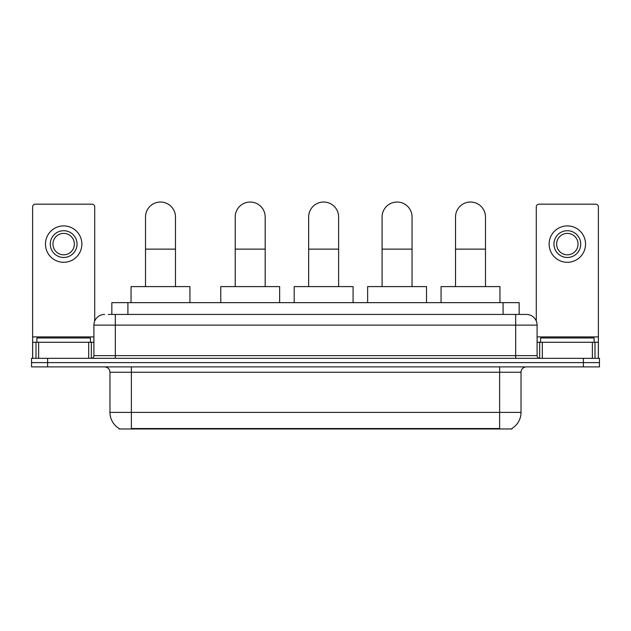 <?xml version="1.0" encoding="UTF-8"?>
<svg xmlns="http://www.w3.org/2000/svg" width="631" height="631" viewBox="0 0 631 631"><rect width="100%" height="100%" fill="white"/><g stroke="black" fill="none" stroke-linecap="round" stroke-linejoin="round"><path stroke-width="0.95" d="M108.358 314.427L115.315 314.427L108.358 314.427L111.845 314.427L111.845 302.651L519.155 302.651L519.155 314.427M511.938 428.449L511.938 428.97L119.062 428.97L119.062 428.449M119.22 428.544A18.733 18.733 0 0 1 109.968 412.382L131.374 412.382L131.374 428.544L499.626 428.544L499.626 412.382L521.032 412.382L521.032 372.235A5.356 5.356 0 0 1 526.388 366.887M109.968 412.382L109.968 372.235C109.644 368.985 107.862 367.203 104.612 366.887M511.78 428.544A18.733 18.733 0 0 0 521.032 412.382M47.609 358.321L599.45 358.321L599.45 362.604L31.55 362.604L31.55 366.887L47.609 366.887L47.609 362.604L31.55 362.604L31.55 358.321L47.609 358.321L47.609 362.604L599.45 362.604L599.45 366.887L47.609 366.887M104.612 314.427A10.703 10.703 0 0 0 93.909 325.131L93.909 355.647A2.674 2.674 0 0 1 91.227 358.321M526.388 314.427L515.685 314.427L526.388 314.427A10.703 10.703 0 0 1 537.091 325.131L537.091 355.647C537.249 357.272 538.14 358.163 539.773 358.321M537.091 325.131L115.315 325.131L115.315 314.427L515.685 314.427L515.685 355.647L537.091 355.647M90.43 342.262L90.43 337.979L36.906 337.979L36.906 342.262M88.687 358.321L88.687 342.262L38.641 342.262L38.641 358.321M94.713 321.069L94.713 206.842A2.674 2.674 0 0 0 92.031 204.168L35.297 204.168A2.674 2.674 0 0 0 32.623 206.842L32.623 342.262L38.641 342.262M88.687 342.262L93.909 342.262M32.623 358.321L32.623 342.262M63.668 230.717A13.385 13.385 0 0 0 50.283 244.094A13.385 13.385 0 0 0 63.668 257.48A13.385 13.385 0 0 0 77.045 244.094A13.385 13.385 0 0 0 63.668 230.717M63.668 233.391A10.703 10.703 0 0 0 52.957 244.094A10.703 10.703 0 0 0 63.668 254.806A10.703 10.703 0 0 0 74.371 244.094A10.703 10.703 0 0 0 63.668 233.391M63.668 262.299A18.196 18.196 0 0 0 81.864 244.094A18.196 18.196 0 0 0 63.668 225.898A18.196 18.196 0 0 0 45.464 244.094A18.196 18.196 0 0 0 63.668 262.299M594.094 342.262L594.094 337.979L540.57 337.979L540.57 342.262M145.509 286.6L145.509 217.017A14.986 14.986 0 0 1 160.495 202.03A14.986 14.986 0 0 1 175.481 217.017A14.986 14.986 0 0 0 160.495 202.03M175.481 286.6L175.481 217.017M189.931 302.651L189.931 286.6L131.051 286.6L131.051 302.651M235.213 286.6L235.213 217.017A14.986 14.986 0 0 1 250.199 202.03A14.986 14.986 0 0 1 265.186 217.017A14.986 14.986 0 0 0 250.199 202.03M265.186 286.6L265.186 217.017M279.636 302.651L279.636 286.6L220.763 286.6L220.763 302.651M308.646 286.6L308.646 217.017A14.986 14.986 0 0 1 323.632 202.03A14.986 14.986 0 0 1 338.626 217.017A14.986 14.986 0 0 0 323.632 202.03M338.626 286.6L338.626 217.017M353.076 302.651L353.076 286.6L294.196 286.6L294.196 302.651M382.086 286.6L382.086 217.017A14.986 14.986 0 0 1 397.073 202.03A14.986 14.986 0 0 1 412.059 217.017A14.986 14.986 0 0 0 397.073 202.03M412.059 286.6L412.059 217.017M426.509 302.651L426.509 286.6L367.636 286.6L367.636 302.651M455.519 286.6L455.519 217.017A14.986 14.986 0 0 1 470.505 202.03A14.986 14.986 0 0 1 485.491 217.017A14.986 14.986 0 0 0 470.505 202.03M485.491 286.6L485.491 217.017M499.949 302.651L499.949 286.6L441.069 286.6L441.069 302.651M592.359 358.321L592.359 342.262L542.313 342.262L542.313 358.321M598.377 358.321L598.377 342.262L598.377 358.321M592.359 342.262L598.377 342.262L598.377 206.842A2.674 2.674 0 0 0 595.703 204.168L538.969 204.168A2.674 2.674 0 0 0 536.287 206.842L536.287 321.069M537.091 342.262L542.313 342.262M567.332 230.717A13.385 13.385 0 0 0 553.955 244.094A13.385 13.385 0 0 0 567.332 257.48A13.385 13.385 0 0 0 580.717 244.094A13.385 13.385 0 0 0 567.332 230.717M567.332 233.391A10.703 10.703 0 0 0 556.629 244.094A10.703 10.703 0 0 0 567.332 254.806A10.703 10.703 0 0 0 578.043 244.094A10.703 10.703 0 0 0 567.332 233.391M567.332 262.299A18.196 18.196 0 0 0 585.536 244.094A18.196 18.196 0 0 0 567.332 225.898A18.196 18.196 0 0 0 549.136 244.094A18.196 18.196 0 0 0 567.332 262.299M497.488 428.97L497.488 428.449M133.512 428.97L133.512 428.449M127.904 314.427L127.904 302.651M503.096 314.427L503.096 302.651M499.626 366.887L499.626 372.235L109.968 372.235M521.032 372.235L499.626 372.235L499.626 412.382L131.374 412.382L131.374 366.887M583.391 366.887L583.391 358.321M115.315 358.321L115.315 325.131L93.909 325.131M93.909 355.647L515.685 355.647L515.685 358.321M93.909 336.907L32.623 336.907M91.321 342.262L91.321 358.321M32.662 342.262L32.662 358.321M36.006 358.321L36.006 342.262M145.509 249.127L175.481 249.127M235.213 249.127L265.186 249.127M308.646 249.127L338.626 249.127M382.086 249.127L412.059 249.127M455.519 249.127L485.491 249.127M598.377 336.907L537.091 336.907M598.338 358.321L598.338 342.262M594.994 342.262L594.994 358.321M539.679 358.321L539.679 342.262"/></g></svg>
